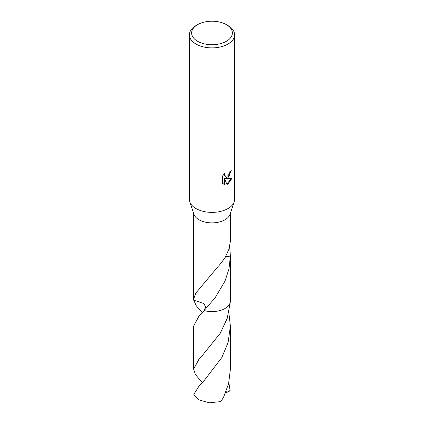 <?xml version="1.0" encoding="UTF-8"?>
<svg xmlns="http://www.w3.org/2000/svg" width="424" height="424" viewBox="0 0 424 424"><rect width="100%" height="100%" fill="white"/><g stroke="black" fill="none" stroke-linecap="round" stroke-linejoin="round"><path stroke-width="0.64" d="M226.405 24.645L228.006 25.567A22.636 13.07 180 0 1 234.636 34.81L234.636 199.322A22.636 13.07 180 0 1 234.228 201.798A22.636 13.07 180 0 1 228.006 208.56A22.636 13.07 180 0 1 205.364 211.815A22.636 13.07 180 0 1 189.772 201.798A22.636 13.07 180 0 1 189.364 199.322L189.364 34.81A22.636 13.07 180 0 1 195.994 25.567L197.595 24.645A20.373 11.761 180 0 1 226.405 24.645A20.373 11.761 180 0 1 226.405 41.282A20.373 11.761 180 0 1 197.595 41.282A20.373 11.761 180 0 1 197.595 24.645L195.994 25.567M234.228 201.798L230.062 214.268A18.391 10.621 180 0 1 225.006 219.77A18.391 10.621 180 0 1 206.61 222.415A18.391 10.621 180 0 1 193.938 214.268L189.772 201.798M228.006 177.757L225.838 178.573L232.039 178.175L228.006 184.043L226.941 184.493L224.598 178.637L224.598 184.546L222.531 183.327L222.526 176.04L224.911 173.087L224.588 174.534L225.467 176.267L228.006 175.796L229.644 173.183L229.882 171.667A22.636 13.07 0 0 0 231.26 170.522L228.006 177.757M234.636 34.81A22.636 13.07 180 0 1 228.006 44.054A22.636 13.07 180 0 1 203.334 46.889A22.636 13.07 180 0 1 189.364 34.81M225.006 308.486A18.391 10.621 180 0 1 204.108 310.569L198.994 316.113L193.604 326.12L193.604 369.161L198.994 359.16L202.328 355.519L220.305 333.174L227.253 318.291L230.333 301.872L230.391 256.128A18.391 10.621 180 0 1 230.391 256.138L228.992 268.885L225.006 281.091L215.18 297.675L204.103 310.575A18.396 10.621 180 0 0 225.006 308.492A18.391 10.621 180 0 0 230.327 301.861A18.396 10.621 180 0 1 225.006 308.492M204.172 310.501L205.614 307.04L203.949 303.611L193.667 300.097A18.396 10.621 180 0 1 193.667 300.086L193.609 299.121L195.936 292.952L218.471 266.055A18.391 10.621 0 0 0 218.715 266.002L225.006 257.84L229.002 248.983L230.391 241.192L230.391 213.272M193.609 213.272L193.609 256.292A18.391 10.621 180 0 1 193.609 256.128A18.391 10.621 180 0 1 193.609 256.112L193.609 299.121M230.826 170.914L229.172 175.854L225.436 178.34L225.838 178.573M225.467 176.267L224.413 175.34L224.222 173.803M223.305 183.974L224.19 184.308L224.19 178.398L224.598 178.637M226.819 184.17L231.509 178.303M224.19 184.308L224.598 184.546M229.665 246.535L230.391 255.958A18.391 10.621 180 0 1 230.391 256.128M225.796 256.488L230.391 256.138M230.391 255.958A12.264 7.081 0 0 0 225.886 256.324M198.994 386.153L193.858 394.304A18.391 10.621 180 0 0 194.452 395.74L198.994 399.933L209.366 402.8L220.798 401.592L223.517 397.373L228.594 383.694L230.396 369.166L230.396 326.114L228.091 342.55L221.853 357.501L204.22 380.498L198.994 386.153M228.843 312.615L230.396 326.114M230.333 301.872L230.333 301.872A18.402 10.621 180 0 1 204.103 310.58M228.843 382.66L230.142 390.811L225.478 393.075M202.253 382.591L195.406 374.524L193.604 369.161M230.142 390.711L226.204 391.262M202.19 312.615L196.275 305.773L193.667 300.097A18.402 10.621 180 0 1 193.667 300.075"/></g></svg>

